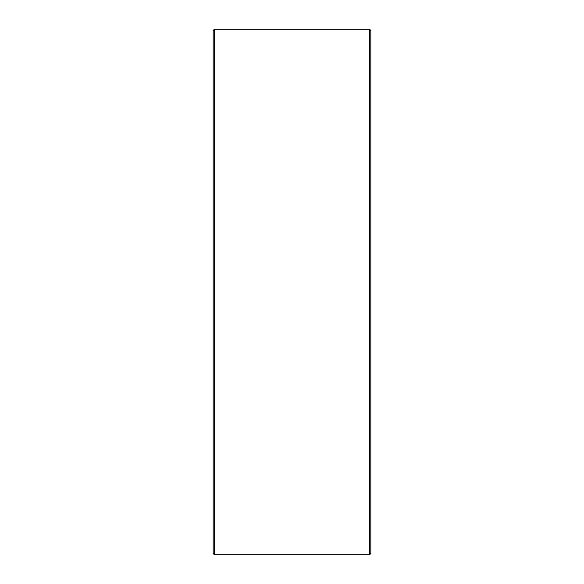 <?xml version="1.0" encoding="UTF-8"?>
<svg xmlns="http://www.w3.org/2000/svg" width="584" height="584" viewBox="0 0 584 584"><rect width="100%" height="100%" fill="white"/><g stroke="black" fill="none" stroke-linecap="round" stroke-linejoin="round"><path stroke-width="0.88" d="M213.16 553.486L213.16 30.514L214.474 29.2L214.474 554.8L213.16 553.486M369.526 29.2L370.84 30.514L370.84 553.486L369.526 554.8L369.526 29.2L214.474 29.2M369.526 554.8L214.474 554.8"/></g></svg>
